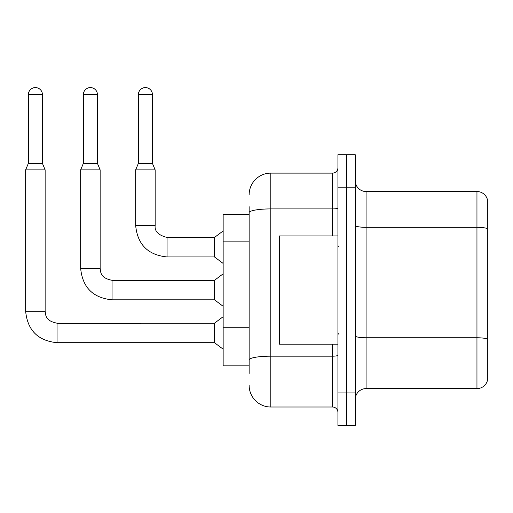 <?xml version="1.0" encoding="UTF-8"?>
<svg xmlns="http://www.w3.org/2000/svg" width="513" height="513" viewBox="0 0 513 513"><rect width="100%" height="100%" fill="white"/><g stroke="black" fill="none" stroke-linecap="round" stroke-linejoin="round"><path stroke-width="0.77" d="M249.138 214.274L223.149 214.274L223.149 365.859L249.138 365.859M355.252 399.428A10.831 10.831 0 0 1 366.077 388.597L476.955 388.597L476.955 191.535L366.077 191.535A10.831 10.831 0 0 1 355.252 180.704A10.831 10.831 0 0 0 366.077 191.535L366.077 388.597M346.589 392.932L346.589 425.412L355.252 425.412L355.252 392.932L346.589 392.932L346.589 425.412L337.926 425.412L337.926 392.932L346.589 392.932L346.589 187.2L346.589 392.932M337.926 392.932L337.926 154.721L346.589 154.721L346.589 187.2L346.589 154.721L355.252 154.721L355.252 392.932M487.35 199.326A10.831 10.831 0 0 0 476.955 191.535A10.831 10.831 0 0 1 487.35 199.326L487.35 380.806A10.831 10.831 0 0 1 476.955 388.597M487.35 228.83L487.35 339.119A10.831 1.879 180 0 0 476.955 337.766L366.077 337.766A10.831 1.879 -0 0 1 355.252 335.887M249.138 373.438L249.138 206.694M249.138 194.78A21.655 21.655 0 0 1 270.793 173.125L270.793 407.008L332.514 407.008L332.514 344.204M270.793 173.125L332.514 173.125A5.412 5.412 0 0 0 337.926 167.713M337.926 412.42A5.412 5.412 0 0 0 332.514 407.008M270.793 407.008A21.655 21.655 0 0 1 249.138 385.353M337.926 235.929L279.457 235.929L279.457 344.204L337.926 344.204M42.432 163.378L28.356 163.378L28.356 94.623A7.041 7.041 0 0 1 35.397 87.588A7.041 7.041 0 0 1 42.432 94.623L42.432 163.378L45.138 169.88L45.138 311.288C45.798 315.072 45.106 320.824 57.052 323.203L57.052 342.69C38 340.805 27.535 330.34 25.65 311.288L25.65 169.88L45.138 169.88M57.052 323.216L214.485 323.203L214.485 342.69L57.052 342.69C38 340.805 27.535 330.34 25.65 311.288L45.138 311.288M97.438 163.378L83.362 163.378L83.362 94.623A7.041 7.041 0 0 1 90.403 87.588A7.041 7.041 0 0 1 97.438 94.623L97.438 163.378L100.144 169.88L80.656 169.88L80.656 268.408L100.144 268.408L100.144 169.88M100.144 268.408C100.804 272.191 100.112 277.943 112.058 280.322L214.485 280.322L214.485 299.81L112.058 299.81L112.058 280.342M152.444 163.378L138.369 163.378L138.369 94.623A7.041 7.041 0 0 1 145.403 87.588A7.041 7.041 0 0 1 152.444 94.623L152.444 163.378L155.15 169.88L135.663 169.88L135.663 225.534L155.131 225.534M155.15 225.534C154.496 231.312 158.466 235.281 167.065 237.442L214.485 237.442L214.485 256.936L167.065 256.936L167.065 237.442C158.466 235.281 154.496 231.312 155.15 225.534C154.496 231.312 158.466 235.281 167.065 237.442C158.466 235.281 154.496 231.312 155.15 225.534C154.496 231.312 158.466 235.281 167.065 237.442C158.466 235.281 154.496 231.312 155.15 225.534C154.496 231.312 158.466 235.281 167.065 237.442C158.466 235.281 154.496 231.312 155.15 225.534C154.496 231.312 158.466 235.281 167.065 237.442C158.466 235.281 154.496 231.312 155.15 225.534C154.496 231.312 158.466 235.281 167.065 237.442C158.466 235.281 154.496 231.312 155.15 225.534C154.496 231.312 158.466 235.281 167.065 237.442C158.466 235.281 154.496 231.312 155.15 225.534L155.15 169.88M249.138 241.116L223.149 241.116M249.138 327.736L223.149 327.736M487.35 228.676A10.831 1.879 180 0 0 476.955 227.323L366.077 227.323A10.831 1.879 0 0 1 355.252 225.444M355.252 187.2L337.926 187.2M337.926 355.233A5.412 0.943 0 0 1 332.514 356.176L270.793 356.176A21.655 3.758 180 0 0 249.138 359.934M249.138 212.677A21.655 3.758 180 0 1 270.793 208.913L332.514 208.913L332.514 173.125M332.514 235.929L332.514 208.913A5.412 0.943 0 0 0 337.926 207.977M28.356 94.623L42.432 94.623M83.362 94.623L97.438 94.623M138.369 94.623L152.444 94.623M80.656 268.408C82.542 287.46 93.007 297.931 112.058 299.81C93.007 297.931 82.542 287.46 80.656 268.408C82.542 287.46 93.007 297.931 112.058 299.81C93.007 297.931 82.542 287.46 80.656 268.408C82.542 287.46 93.007 297.931 112.058 299.81C93.007 297.931 82.542 287.46 80.656 268.408C82.542 287.46 93.007 297.931 112.058 299.81C93.007 297.931 82.542 287.46 80.656 268.408C82.542 287.46 93.007 297.931 112.058 299.81C93.007 297.931 82.542 287.46 80.656 268.408C82.542 287.46 93.007 297.931 112.058 299.81C93.007 297.931 82.542 287.46 80.656 268.408C82.542 287.46 93.007 297.931 112.058 299.81C93.007 297.931 82.542 287.46 80.656 268.408C82.542 287.46 93.007 297.931 112.058 299.81M135.663 225.534C137.542 244.586 148.013 255.051 167.065 256.936C148.013 255.051 137.542 244.586 135.663 225.534C137.542 244.586 148.013 255.051 167.065 256.936C148.013 255.051 137.542 244.586 135.663 225.534C137.542 244.586 148.013 255.051 167.065 256.936C148.013 255.051 137.542 244.586 135.663 225.534C137.542 244.586 148.013 255.051 167.065 256.936C148.013 255.051 137.542 244.586 135.663 225.534C137.542 244.586 148.013 255.051 167.065 256.936C148.013 255.051 137.542 244.586 135.663 225.534C137.542 244.586 148.013 255.051 167.065 256.936C148.013 255.051 137.542 244.586 135.663 225.534C137.542 244.586 148.013 255.051 167.065 256.936C148.013 255.051 137.542 244.586 135.663 225.534M25.65 311.288C27.535 330.34 38 340.805 57.052 342.69C38 340.805 27.535 330.34 25.65 311.288C27.535 330.34 38 340.805 57.052 342.69C38 340.805 27.535 330.34 25.65 311.288C27.535 330.34 38 340.805 57.052 342.69C38 340.805 27.535 330.34 25.65 311.288C27.535 330.34 38 340.805 57.052 342.69C38 340.805 27.535 330.34 25.65 311.288C27.535 330.34 38 340.805 57.052 342.69C38 340.805 27.535 330.34 25.65 311.288C27.535 330.34 38 340.805 57.052 342.69C38 340.805 27.535 330.34 25.65 311.288C27.535 330.34 38 340.805 57.052 342.69M339.01 246.753L337.926 245.669M339.01 333.379L337.926 334.463M214.485 342.69L223.149 349.186M214.485 323.203L223.149 316.701M28.356 163.378L25.65 169.88M214.485 299.81L223.149 306.306M214.485 280.322L223.149 273.827M83.362 163.378L80.656 169.88M214.485 256.936L223.149 263.432M214.485 237.442L223.149 230.946M138.369 163.378L135.663 169.88"/></g></svg>

